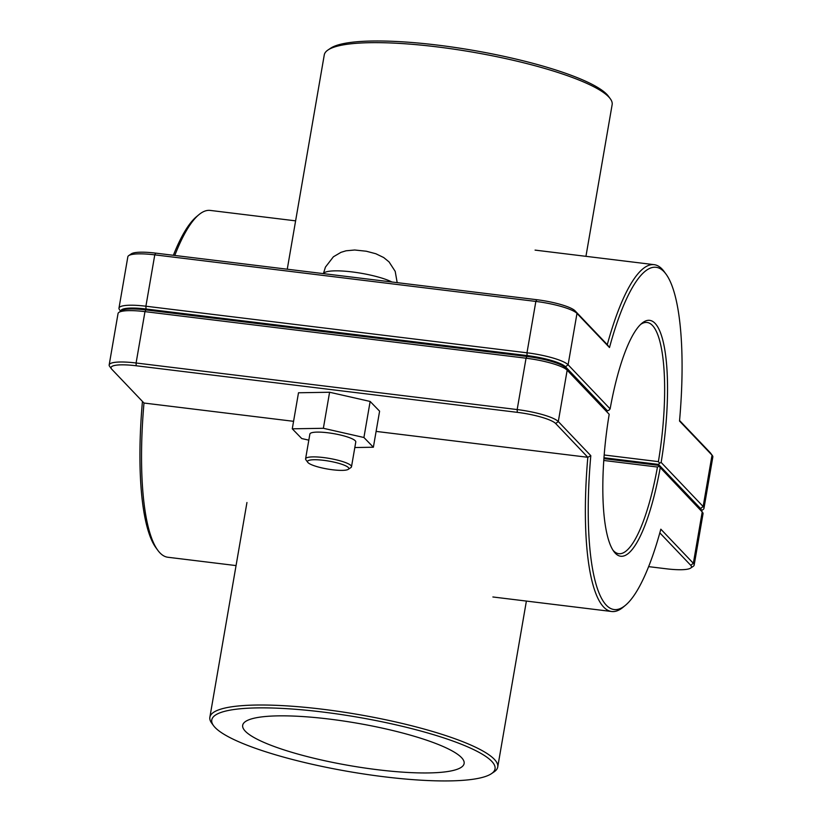 <?xml version="1.0" encoding="UTF-8"?>
<svg xmlns="http://www.w3.org/2000/svg" width="822" height="822" viewBox="0 0 822 822"><rect width="100%" height="100%" fill="white"/><g stroke="black" fill="none" stroke-linecap="round" stroke-linejoin="round"><path stroke-width="1.23" d="M348.281 469.331L350.912 467.554A23.293 4.459 -170.2 0 0 351.497 466.773A23.293 4.459 -170.2 0 0 329.303 458.409A23.293 4.459 -170.2 0 0 305.589 458.84A23.293 4.459 -170.2 0 0 305.887 459.775L307.757 462.334A20.961 4.018 9.8 0 1 328.841 461.101A20.961 4.018 9.8 0 1 348.281 469.331A20.961 4.018 9.8 0 1 332.653 469.783A20.961 4.018 9.8 0 1 307.757 462.334M305.589 458.84L309.873 434.057A23.293 4.459 9.8 0 1 333.588 433.626A23.293 4.459 9.8 0 1 355.782 441.989L351.497 466.773M292.272 428.817L298.499 392.772L329.591 392.248L323.365 428.293L292.272 428.817L301.736 438.547L308.815 440.15M329.591 392.248L370.147 401.455L363.92 437.499L323.365 428.293M370.147 401.455L379.6 411.175L373.373 447.23L363.92 437.499M354.816 447.538L373.373 447.23M701.361 510.709L703.077 509.537A34.945 6.699 -170.2 0 0 703.961 508.366A34.945 6.699 -170.2 0 0 703.149 506.527L661.135 462.426L659.563 463.156L658.504 464.409L700.519 508.51A32.613 6.247 9.8 0 1 701.197 510.483M640.595 324.454A116.477 28.575 -83 0 1 647.048 322.471A116.477 28.575 -83 0 1 658.391 461.625L659.563 463.156M120.865 311.065A32.613 6.247 9.8 0 1 146.018 309L527.087 355.577A32.613 6.247 9.8 0 1 565.474 366.756L607.489 410.856L609.051 410.137L610.13 408.883L568.105 364.783A34.945 6.699 -170.2 0 0 526.984 352.792L145.905 306.216A34.945 6.699 -170.2 0 0 118.974 308.147A34.945 6.699 -170.2 0 0 119.416 309.555L120.639 311.219M661.135 462.426A118.8 29.14 97 0 0 641.787 323.375A118.8 29.14 97 0 0 610.13 408.883M118.974 308.147L127.842 256.783A34.945 6.699 9.8 0 1 128.735 255.611A34.945 6.699 9.8 0 1 154.772 254.851L535.852 301.427A34.945 6.699 9.8 0 1 576.982 313.418L609.492 347.542A172.384 42.282 -83 0 1 666.015 274.116A172.384 42.282 -83 0 1 679.517 421.039L712.027 455.162A34.945 6.699 9.8 0 1 712.397 455.594A34.945 6.699 9.8 0 1 712.828 457.001L703.961 508.366M174.778 255.457A174.716 42.857 -83 0 1 198.821 214.748L196.448 216.731A172.384 42.282 97 0 0 173.36 255.293M658.391 461.625L604.201 454.998M607.489 410.856L606.338 410.723M603.985 457.751L658.504 464.409M666.015 274.116L664.197 271.62A174.716 42.857 97 0 0 654.117 264.663A174.716 42.857 97 0 0 607.283 344.634L575.123 310.891A32.613 6.247 -170.2 0 0 536.745 299.701L155.666 253.125A32.613 6.247 -170.2 0 0 131.356 253.823L128.735 255.611M609.492 347.542L607.283 344.634M198.821 214.748A174.716 42.857 -83 0 1 210.278 210.422L295.612 220.851M712.397 455.594L710.516 453.045A32.613 6.247 -170.2 0 0 710.177 452.634L679.558 420.504M702.584 512.373L700.714 509.815A32.613 6.247 -170.2 0 0 700.365 509.414L659.018 466.31L702.214 511.942A34.945 6.699 9.8 0 1 702.584 512.373A34.945 6.699 9.8 0 1 703.026 513.771L694.158 565.146A34.945 6.699 -170.2 0 0 693.347 563.306L660.837 529.183A172.384 42.282 -83 0 1 625.552 605.197A172.384 42.282 -83 0 1 590.812 455.676L558.302 421.552A34.945 6.699 -170.2 0 0 517.172 409.572L136.092 362.995A34.945 6.699 -170.2 0 0 109.172 364.927A34.945 6.699 -170.2 0 0 109.603 366.324L111.484 368.883A32.613 6.247 9.8 0 1 136.205 365.769L517.285 412.346A32.613 6.247 9.8 0 1 555.672 423.536L587.822 457.289A174.716 42.857 97 0 0 611.722 611.506A174.716 42.857 97 0 0 623.179 607.181L625.552 605.197M603.8 460.474L657.456 467.03A116.477 28.575 -83 0 1 618.791 553.699A116.477 28.575 -83 0 1 612.996 550.216M142.442 401.413A172.384 42.282 97 0 0 155.985 547.801L157.803 550.298A174.716 42.857 -83 0 1 143.984 403.037L111.823 369.284A32.613 6.247 9.8 0 1 111.484 368.883M659.819 532.862L690.716 565.279A32.613 6.247 9.8 0 1 690.644 568.094L693.265 566.317A34.945 6.699 -170.2 0 0 694.158 565.146M109.172 364.927L118.039 313.552A34.945 6.699 9.8 0 1 118.923 312.381A34.945 6.699 9.8 0 1 144.97 311.63L526.049 358.207A34.945 6.699 9.8 0 1 567.17 370.188L609.194 414.298A118.8 29.14 97 0 0 613.9 551.552A118.8 29.14 97 0 0 660.2 467.831M609.194 414.298L565.32 367.66A32.613 6.247 -170.2 0 0 526.933 356.471L145.864 309.904A32.613 6.247 -170.2 0 0 121.553 310.603L118.923 312.381M659.018 466.31L657.456 467.03M658.35 465.314L603.923 458.655M590.812 455.676L587.822 457.289L376.106 431.406M236.058 565.587L167.883 557.254A174.716 42.857 -83 0 1 157.803 550.298M690.644 568.094A32.613 6.247 9.8 0 1 666.334 568.793L648.64 566.635M293.567 421.316L143.984 403.037M610.304 98.774L608.424 96.215A143.737 27.547 -170.2 0 0 437.736 45.128A143.737 27.547 -170.2 0 0 330.598 48.231L327.968 50.008A146.069 27.989 9.8 0 1 436.842 46.854A146.069 27.989 9.8 0 1 610.304 98.774A146.069 27.989 9.8 0 1 612.143 104.641L585.942 256.33M287.258 269.205L324.269 54.92A146.069 27.989 9.8 0 1 327.968 50.008M491.402 773.697L494.032 771.92A146.069 27.989 -170.2 0 0 497.731 767.008A146.069 27.989 -170.2 0 0 322.43 709.222A146.069 27.989 -170.2 0 0 209.857 717.287A146.069 27.989 -170.2 0 0 211.696 723.144L213.576 725.703A143.737 27.547 9.8 0 1 322.543 712.006A143.737 27.547 9.8 0 1 491.402 773.697A143.737 27.547 9.8 0 1 348.713 771.539A143.737 27.547 9.8 0 1 213.576 725.703M377.534 769.721A112.357 21.526 9.8 0 1 242.685 725.271A112.357 21.526 9.8 0 1 357.067 723.185A112.357 21.526 9.8 0 1 464.122 763.525A112.357 21.526 9.8 0 1 377.534 769.721M323.447 273.634A37.267 7.141 9.8 0 1 352.063 271.918A37.267 7.141 9.8 0 1 391.919 281.997M700.519 508.51L703.149 506.527L712.027 455.162L710.177 452.634M565.474 366.756L568.105 364.783L576.982 313.418L575.123 310.891M146.018 309L145.905 306.216L154.772 254.851L155.666 253.125M527.087 355.577L526.984 352.792L535.852 301.427L536.745 299.701M700.365 509.414L702.214 511.942L693.347 563.306L690.716 565.279M555.672 423.536L558.302 421.552L567.17 370.188L565.32 367.66M526.933 356.471L526.049 358.207L517.172 409.572L517.285 412.346M145.864 309.904L144.97 311.63L136.092 362.995L136.205 365.769M397.19 282.645L395.197 271.363L389.063 261.92L383.689 257.533L375.829 253.741L366.283 251.224L354.703 250.001L346.062 250.792L341.017 252.323L333.403 256.783L325.44 267.109L323.395 273.623M654.117 264.663L535.081 250.114M611.722 611.506L492.892 596.978M246.949 502.519L209.857 717.287M526.388 601.077L497.731 767.008"/></g></svg>
